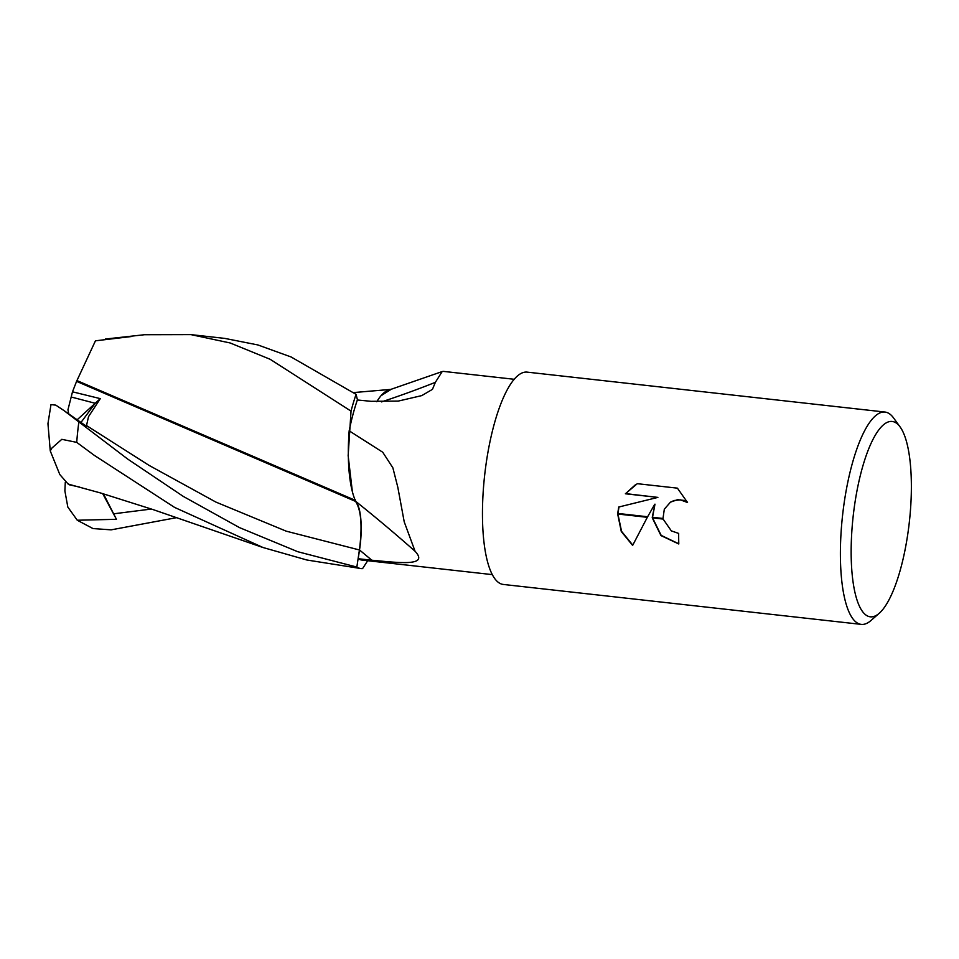 <?xml version="1.0" encoding="UTF-8"?>
<svg xmlns="http://www.w3.org/2000/svg" width="959" height="959" viewBox="0 0 959 959"><rect width="100%" height="100%" fill="white"/><g stroke="black" fill="none" stroke-linecap="round" stroke-linejoin="round"><path stroke-width="1.44" d="M514.12 379.273L443.406 371.385L442.183 371.565L435.35 382.341L432.461 389.354L421.78 395.599L398.309 401.078L371.109 401.318L357.347 399.987A98.274 28.243 -83.6 0 0 349.172 430.819L382.725 452.228L392.866 467.812L397.817 487.268L404.219 521.84L415.079 551.281C429.26 566.481 399.471 562.837 371.816 560.212L358.187 558.725L359.517 549.998A43.443 12.479 96.4 0 0 355.717 501.353A88.324 25.378 -83.6 0 1 349.172 430.819M72.5 391.811L76.576 381.358L355.573 501.413C361.183 509.972 362.466 526.155 359.421 549.963L356.844 567.057L297.758 551.713L239.462 527.594L183.253 496.39L127.679 459.049L63.726 410.404L86.37 426.228L88.516 416.662L100.299 398.644L72.5 391.811L71.194 397.002L95.217 403.283L80.976 422.451L95.217 403.283L71.194 397.002L67.957 409.757L68.736 413.952M851.472 537.879A98.274 28.243 -83.6 0 1 870.221 445.24A98.274 28.243 -83.6 0 1 900.069 426.887A98.274 28.243 -83.6 0 1 911.05 500.37A98.274 28.243 -83.6 0 1 879.283 613.233A98.274 28.243 -83.6 0 1 851.472 537.879M879.283 613.233L870.976 620.509A106.821 30.7 -83.6 0 1 861.278 624.381A106.821 30.7 -83.6 0 1 840.743 538.598A106.821 30.7 -83.6 0 1 884.965 412.046A106.821 30.7 -83.6 0 1 893.572 417.956L900.069 426.887M861.278 624.381L503.343 584.451A106.821 30.7 -83.6 0 1 482.809 498.668A106.821 30.7 -83.6 0 1 527.03 372.116L884.965 412.046M654.721 504.302L647.625 516.757L617.704 513.425L618.759 507.023L657.886 497.397L625.376 493.777L637.291 483.684L677.414 488.155L687.531 502.516L680.446 499.879L674.093 500.502L670.413 502.204L664.311 509.193L663.005 518.471L652.264 517.273L654.985 504.146L652.528 517.309M663.005 518.471A17.07 15.931 -122.2 0 0 663.113 519.071L671.324 530.878L678.672 533.42A106.821 30.7 96.4 0 0 678.792 543.981L660.955 535.578L652.3 517.872A28.087 26.217 57.8 0 1 652.264 517.273M617.668 514.012L647.313 517.321L632.628 545.431L621.276 531.49L617.668 514.012A38.66 36.094 57.8 0 1 617.704 513.425M652.576 517.908L661.183 535.386L678.78 543.789M652.3 517.872L663.113 519.071M670.545 502.12L677.557 499.687L683.815 500.382L687.327 502.036M635.337 484.822L625.64 493.609L657.886 497.397M618.999 506.975L617.956 513.449M617.92 514.036L621.552 531.334L632.772 545.144M492.327 574.621L361.927 560.068A98.274 28.243 -83.6 0 1 358.187 558.725M376.779 401.725A88.324 25.378 -83.6 0 1 388.395 390.229L442.183 371.565M355.717 501.353A1566.778 1350.835 -176.5 0 1 415.079 551.281M381.526 401.893A1566.778 1182.003 -129.2 0 0 435.35 382.341M77.164 419.778L100.299 398.644M63.726 410.404L55.814 405.142L50.983 404.59L47.95 423.686L50.264 450.934L59.806 474.537L68.185 484.103L100.527 492.962L153.116 509.601L261.915 547.145M50.252 450.934L51.906 448.057L61.808 439.33L76.72 442.363L94.246 455.321L174.574 507.395L263.054 547.529L306.88 560.008L360.98 568.567A106.821 30.7 -83.6 0 1 356.844 567.057M176.876 517.596L111.148 529.847L92.999 528.565L77.259 520.234L116.447 519.31L103.44 493.825M68.628 483.899L69.144 484.751L79.753 487.124M360.98 568.567A106.821 30.7 -83.6 0 0 362.574 568.603L367.681 560.715M355.262 500.322L76.936 380.579L95.456 340.817L131.287 336.549M144.533 334.727L190.925 334.619L230.16 342.974L270.138 359.289L351.03 411.123L348.153 455.669L352.361 491.583M76.576 381.358L77.128 380.172M355.357 499.867L355.573 501.413M391.032 389.39L381.035 395.719M357.491 399.999L356.077 394.353L291.116 356.988L257.899 344.952L224.766 338.395L190.925 334.619M116.447 519.31L102.685 493.597M77.259 520.234L67.825 507.071L64.888 490.936L65.284 482.317M351.03 411.123A106.821 30.7 -83.6 0 1 356.077 394.353M359.517 549.998A1550.919 1337.158 -176.5 0 1 371.816 560.212M76.72 442.363A106.821 30.7 -83.6 0 1 78.842 422.044M113.582 513.82L151.402 509.037M86.034 425.257L149.077 465.391L215.883 502.072L286.214 531.166L359.421 549.963M145.253 334.643L105.394 339.042M353.451 392.579L390.481 389.426"/></g></svg>
